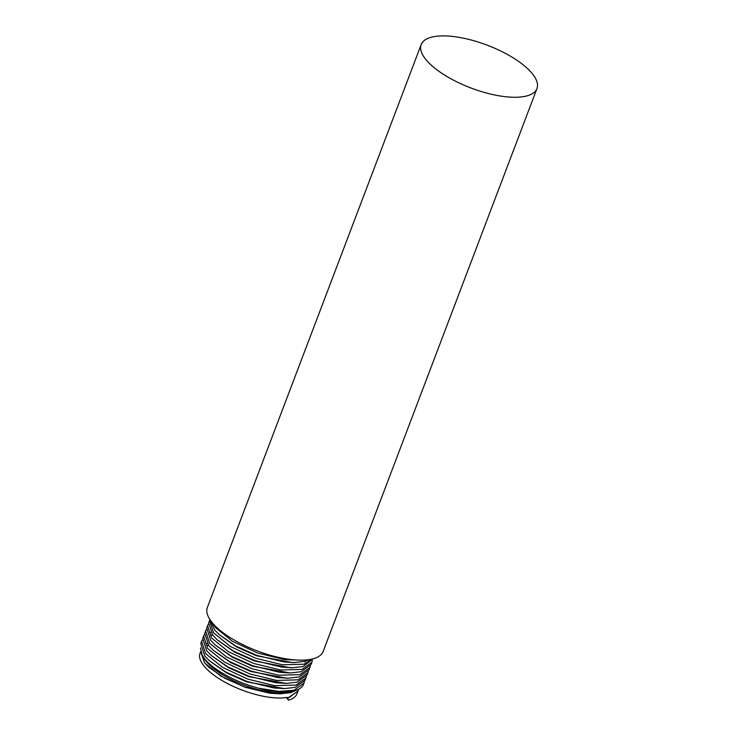 <?xml version="1.0" encoding="UTF-8"?>
<svg xmlns="http://www.w3.org/2000/svg" width="737" height="737" viewBox="0 0 737 737"><rect width="100%" height="100%" fill="white"/><g stroke="black" fill="none" stroke-linecap="round" stroke-linejoin="round"><path stroke-width="1.11" d="M421.177 44.588L207.355 607.481A61.926 22.893 20.8 0 0 229.824 637.376A61.926 22.893 20.8 0 0 288.462 659.2A61.926 22.893 20.8 0 0 323.138 651.462L536.96 88.569A61.926 22.893 20.8 0 0 514.49 58.674A61.926 22.893 20.8 0 0 455.844 36.85A61.926 22.893 20.8 0 0 421.177 44.588A61.926 22.893 20.8 0 0 443.646 74.483A61.926 22.893 20.8 0 0 502.284 96.307A61.926 22.893 20.8 0 0 536.96 88.569M306.38 676.391L305.966 677.893L296.025 685.06L274.698 685.65L247.825 679.127L222.556 667.363L205.614 653.627L201.652 641.254L202.371 639.863M201.652 641.254L200.777 643.567L204.739 655.939L209.345 660.721L225.844 672.08L246.95 681.439L273.823 687.953L284.362 688.607L295.15 687.372L305.081 680.205L305.966 677.893M308.352 671.177L307.937 672.688L298.006 679.846L276.679 680.435L249.806 673.913L224.527 662.148L207.594 648.413L203.633 636.04L204.352 634.658M203.633 636.04L202.758 638.353L206.71 650.725L211.326 655.506L227.825 666.865L248.931 676.225L275.804 682.748L286.343 683.402L297.131 682.158L307.062 674.991L307.937 672.688M210.718 632.429L210.128 632.604M310.332 665.972L309.918 667.473L299.987 674.631L278.66 675.221L251.787 668.708L226.508 656.943L209.575 643.198L205.614 630.835L206.332 629.444M205.614 630.835L204.739 633.138L208.691 645.511L213.306 650.292L229.806 661.651L250.902 671.011L277.785 677.533L288.324 678.187L299.111 676.944L309.043 669.786L309.918 667.473M312.313 660.757L311.898 662.259L301.967 669.426L280.64 670.007L253.768 663.493L228.488 651.729L211.556 637.993L207.594 625.621L208.304 624.23M207.594 625.621L206.719 627.933L210.671 640.296L215.287 645.087L231.786 656.437L252.883 665.806L279.765 672.319L290.304 672.973L301.092 671.729L311.023 664.571L311.898 662.259M312.939 658.832L303.948 664.212L282.621 664.802L255.748 658.279L230.469 646.515L213.527 632.779L209.575 620.407L209.953 619.568M209.575 620.407L208.7 622.719L212.652 635.091L217.268 639.873L233.767 651.232L254.864 660.592L281.746 667.105L292.285 667.759L303.073 666.524L313.234 658.758M298.559 660.112L284.602 659.587L257.72 653.065L232.45 641.301L215.508 627.565L212.431 622.894M210.211 619.964L214.633 629.877L219.248 634.658L235.748 646.017L256.845 655.377L283.727 661.9L294.266 662.554L305.054 661.31L309.862 659.495M207.18 665.686A48.006 17.752 20.8 0 0 207.604 666.239M297.96 691.085L287.577 698.179L288.462 700.15L286.426 697.506M297.941 691.131L296.864 693.968A52.465 19.402 -159.2 0 1 288.462 700.15M200.713 651.619L200.04 653.369A52.465 19.402 20.8 0 0 219.082 678.694A52.465 19.402 20.8 0 0 268.756 697.184A52.465 19.402 20.8 0 0 287.209 697.377L287.541 698.096L288.536 697.856L297.978 691.039L298.678 689.196M296.44 690.164L290.479 692.743L270.23 693.324L244.702 687.16L220.695 676.013L204.61 662.987L200.713 651.637L204.646 662.895L208.976 667.39L224.665 678.169L244.739 687.059L270.267 693.231L280.207 693.839L290.516 692.651L296.219 690.237M202.131 655.073L203.255 657.128A52.465 19.402 20.8 0 0 205.54 660.545A52.465 19.402 20.8 0 0 270.663 692.181A52.465 19.402 20.8 0 0 293.243 691.306L296.412 690.173A55.257 20.433 -159.2 0 1 258.798 688.238C236.374 682.545 212.984 669.749 204.453 658.546L202.131 655.073L200.473 647.851M207.097 643.364A52.465 19.402 20.8 0 0 206.489 643.668M292.515 662.563L256.605 655.801L236.568 646.929L219.248 634.658M290.535 667.777L254.624 661.015L234.587 652.144L217.268 639.873M290.304 672.973L252.653 666.23L232.616 657.358L215.287 645.087M304.75 661.384L305.063 662.038M286.573 678.197L250.672 671.444L230.635 662.572L213.306 650.292M286.343 683.402L248.691 676.649L228.654 667.777L211.326 655.506M284.362 688.607L246.711 681.863L226.674 672.992L209.345 660.721M280.207 693.839L244.73 687.077L224.693 678.206L209.004 667.409M304.399 681.605L303.985 683.107L294.045 690.274L278.743 691.398L258.798 688.238M303.985 683.107L303.57 684.194A55.257 20.433 -159.2 0 1 296.412 690.173M207.714 645.723L208.092 644.746M211.676 635.294L212.053 634.317M292.009 662.572L294.266 662.554M290.037 667.777L292.285 667.759M286.076 678.206L288.324 678.187"/></g></svg>
